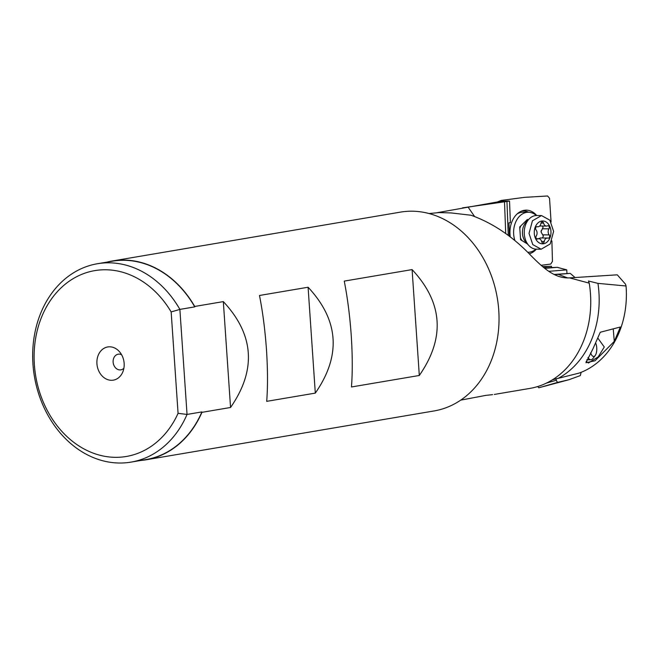 <?xml version="1.0" encoding="UTF-8"?>
<svg xmlns="http://www.w3.org/2000/svg" width="659" height="659" viewBox="0 0 659 659"><rect width="100%" height="100%" fill="white"/><g stroke="black" fill="none" stroke-linecap="round" stroke-linejoin="round"><path stroke-width="0.99" d="M351.239 335.373C349.814 315.537 347.482 297.448 344.245 281.105L412.097 269.597C442.939 302.646 445.344 337.943 419.313 375.473L351.461 386.973C352.59 372.351 352.516 355.143 351.239 335.373M419.313 375.473L412.097 269.597M266.706 401.347C267.834 386.726 267.76 369.518 266.483 349.74C265.058 329.912 262.727 311.822 259.481 295.479L308.091 287.233L315.307 393.11L266.706 401.347M308.091 287.233C338.932 320.29 341.337 355.58 315.307 393.11M194.751 306.88L179.882 309.401L171.159 311.929A94.253 75.859 -99.6 0 0 82.943 273.88A94.253 75.859 -99.6 0 0 34.367 364.649A94.253 75.859 -99.6 0 0 95.217 453.845A94.253 75.859 -99.6 0 0 178.07 413.317L187.041 414.437L179.882 309.401A100.605 80.975 -99.6 0 0 107.425 262.817A100.605 80.975 -99.6 0 0 97.433 263.732L112.294 261.211A100.605 80.975 80.4 0 1 122.286 260.297A100.605 80.975 80.4 0 1 194.751 306.88L194.718 306.46L223.327 301.608L230.551 407.484L201.934 412.336A100.827 81.156 -99.6 0 1 145.968 459.801L434.133 410.936A100.827 81.156 80.4 0 0 498.179 304.145A100.827 81.156 80.4 0 0 410.433 211.209A100.827 81.156 80.4 0 0 400.417 212.124L112.252 260.997A100.827 81.156 -99.6 0 0 106.98 262.117M223.327 301.608C254.176 334.665 256.582 369.954 230.551 407.484M111.676 380.292A16.829 13.551 80.4 0 1 96.931 363.743A16.829 13.551 80.4 0 1 109.394 346.807A16.829 13.551 80.4 0 1 119.246 351.453A16.829 13.551 80.4 0 1 122.747 372.096A16.829 13.551 80.4 0 1 111.676 380.292M123.884 368.233A7.941 6.392 80.4 0 1 120.869 369.847A7.941 6.392 80.4 0 1 120.086 369.921A7.941 6.392 80.4 0 1 113.175 362.607A7.941 6.392 80.4 0 1 118.216 354.196A7.941 6.392 80.4 0 1 119.007 354.122A7.941 6.392 80.4 0 1 121.594 354.731M171.159 311.929L178.07 413.317M97.433 263.732A100.605 80.975 -99.6 0 0 32.95 364.097A100.605 80.975 -99.6 0 0 121.075 463.022A100.605 80.975 -99.6 0 0 131.075 462.107A100.605 80.975 -99.6 0 0 187.041 414.437L201.909 411.916L201.934 412.336M194.718 306.46A100.827 81.156 -99.6 0 0 122.277 260.083A100.827 81.156 -99.6 0 0 112.252 260.997M140.622 460.484A100.827 81.156 -99.6 0 0 145.968 459.801M201.909 411.916A100.605 80.975 80.4 0 1 145.936 459.587L131.075 462.107M544.729 268.345L557.259 267.323L544.145 267.883M542.794 266.788L551.459 266.277L551.517 267.356M598.043 338.388L604.27 346.996L598.224 356.857L588.471 363.002L586.139 361.429M620.391 326.996L614.287 341.378L594.995 360.786L585.933 362.714L592.853 349.031L600.275 332.251L620.391 326.996M429.058 213.549L439.108 212.577L451.168 212.931L471.086 215.246C492.874 223.129 512.85 236.589 531.014 255.634C543.304 267.982 554.656 278.617 569.516 277.892L617.261 274.819L625.482 284.153L626.05 285.99A88.635 71.337 -99.6 0 1 579.047 373.109L552.522 379.765M569.598 277.892L589.228 283.139L588.438 280.998L597.952 283.37A92.655 74.574 80.4 0 1 558.486 378.192M589.228 283.139A94.632 76.172 80.4 0 1 529.836 388.423L494.316 394.444M597.952 283.37L626.05 285.99M567.761 277.95L558.231 274.358L570.208 273.378L575.076 277.53M558.231 274.358A18.666 0.857 177.8 0 0 555.496 274.564A19.053 12.958 -94.7 0 0 555.595 275.1M555.496 274.564L554.606 274.63M554.219 274.441L570.208 273.378M548.873 271.319L566.756 269.861L566.962 273.403M557.259 267.323L566.756 269.861M542.53 266.574L551.459 266.277M509.473 236.35L508.946 222.808L510.379 222.693L509.539 201.077L508.369 200.962A94.632 76.172 80.4 0 0 507.595 200.97A94.632 76.172 80.4 0 0 498.188 201.827L437.733 212.593M505.725 233.574L504.497 201.811L509.539 201.077M474.587 216.49L468.038 207.05L504.497 201.811M468.038 207.05L462.47 207.882M492.578 394.634L485.815 395.384L460.707 400.145M510.288 236.976A22.068 16.146 -89.4 0 1 523.262 210.518A22.068 16.146 -89.4 0 1 525.487 210.172A22.068 16.146 -89.4 0 1 536.706 215.509M536.344 249.168A22.068 16.146 -89.4 0 1 529.259 253.83M528.592 212.239A21.286 15.577 90.6 0 0 522.48 210.921A21.286 15.577 90.6 0 0 521.796 210.987M541.047 265.322L550.751 264.045L552.448 261.401L551.896 240.889M551.089 222.067L549.54 198.277L547.613 195.978L524.473 197.362L501.408 200.402L500.041 201.539M527.439 243.978L520.585 239.736L519.712 226.968L527.373 219.472L528.188 219.974M536.352 215.509A20.009 14.638 90.6 0 0 528.46 212.239A20.009 14.638 90.6 0 0 513.674 234.242A20.009 14.638 90.6 0 0 514.926 240.675M528.024 252.249L527.686 252.249A20.009 14.638 90.6 0 0 528.024 252.249A20.009 14.638 90.6 0 0 535.981 249.151M517.093 213.969A20.009 14.638 -89.4 0 1 523.271 212.182L528.46 212.239M539.795 225.996L546.509 226.07A4.275 3.13 90.6 0 0 547.538 225.848A1.853 1.359 -89.4 0 1 547.983 225.749A1.853 1.359 -89.4 0 1 549.318 227.495A1.853 1.359 -89.4 0 1 548.972 228.838A4.275 3.13 90.6 0 0 548.156 231.952A4.275 3.13 90.6 0 0 549.202 234.909A1.853 1.359 -89.4 0 1 549.655 236.194A1.853 1.359 -89.4 0 1 548.28 238.154A1.853 1.359 -89.4 0 1 548.008 238.113A4.275 3.13 90.6 0 0 547.39 238.023A4.275 3.13 90.6 0 0 544.285 241.466A1.853 1.359 -89.4 0 1 542.934 242.957A1.853 1.359 -89.4 0 1 541.665 241.68A4.275 3.13 90.6 0 0 538.724 238.731A4.275 3.13 90.6 0 0 537.695 238.953A1.853 1.359 -89.4 0 1 537.25 239.052A1.853 1.359 -89.4 0 1 535.915 237.314A1.853 1.359 -89.4 0 1 536.269 235.963A4.275 3.13 90.6 0 0 537.077 232.858A4.275 3.13 90.6 0 0 536.031 229.892A1.853 1.359 -89.4 0 1 535.578 228.615A1.853 1.359 -89.4 0 1 536.953 226.647A1.853 1.359 -89.4 0 1 537.225 226.688A4.275 3.13 90.6 0 0 537.843 226.778A4.275 3.13 90.6 0 0 540.957 223.343A1.853 1.359 -89.4 0 1 542.299 221.852A1.853 1.359 -89.4 0 1 543.576 223.129A4.275 3.13 90.6 0 0 546.509 226.07M542.555 226.029L543.065 227.421L542.357 228.772L548.972 228.838M542.431 237.973L543.403 236.12L541.014 231.869L542.357 228.772M538.419 238.731L540.553 237.948L547.39 238.023M534.268 233.08A11.434 8.361 90.6 0 0 543.057 243.814A11.434 8.361 90.6 0 0 550.973 231.721A11.434 8.361 90.6 0 0 542.176 220.987A11.434 8.361 90.6 0 0 534.268 233.08M529.02 233.393L532.777 244.588L541.138 249.217L550.191 243.978L553.618 231.383L549.861 220.18L541.5 215.559L532.447 220.798L529.02 233.393M541.138 249.217L536.377 249.168A16.829 12.315 -89.4 0 1 528.782 245.461A16.829 12.315 -89.4 0 1 524.259 233.335A16.829 12.315 -89.4 0 1 529.07 219.043A16.829 12.315 -89.4 0 1 536.739 215.509L541.5 215.559M546.533 383.068L556.237 380.276L557.473 382.426L568.956 379.716L580.332 375.589L581.131 372.319M568.956 379.716L538.782 387.789L537.711 386.545M556.237 380.276L556.089 378.653M587.952 357.524A11.112 4.72 88.1 0 0 590.901 359.723L586.996 359.855A11.112 4.72 -91.9 0 1 586.757 359.855M590.67 352.779A7.941 3.369 88.1 0 0 595.217 355.481A7.941 3.369 88.1 0 0 596.708 347.45A7.941 3.369 88.1 0 0 595.835 343.397M590.901 359.723A11.112 4.72 88.1 0 0 593.067 358.356L595.217 355.481M545.833 267.818L545.784 266.738M543.996 266.804L544.029 267.793M614.287 341.378L613.224 328.866M508.27 235.444L506.952 201.407M536.69 226.68L537.225 226.688M541.006 223.096L543.576 223.129M542.588 234.835L549.202 234.909M541.599 241.433L544.285 241.466M536.805 238.945L537.695 238.953M528.782 245.461L525.907 242.281A12.818 9.374 -89.4 0 1 525.898 242.281A12.818 9.374 -89.4 0 1 522.455 233.138A12.818 9.374 -89.4 0 1 522.455 233.047A12.818 9.374 -89.4 0 1 526.121 222.157L529.07 219.043M541.138 230.765A12.818 9.374 -89.4 0 1 541.179 231.424M527.085 221.136A11.112 8.13 90.6 0 0 525.215 221.589M520.874 225.831A11.112 8.13 90.6 0 0 519.827 228.599M520.453 237.883A11.112 8.13 90.6 0 0 522.216 240.741M526.228 243.229A11.112 8.13 90.6 0 0 526.846 243.319M557.473 382.426L538.782 387.789M497.331 201.975L501.021 200.509M536.475 226.762L537.843 226.778M536.475 238.706L538.724 238.731M526.862 243.344L526.409 243.336M527.109 221.119L525.709 221.103"/></g></svg>
